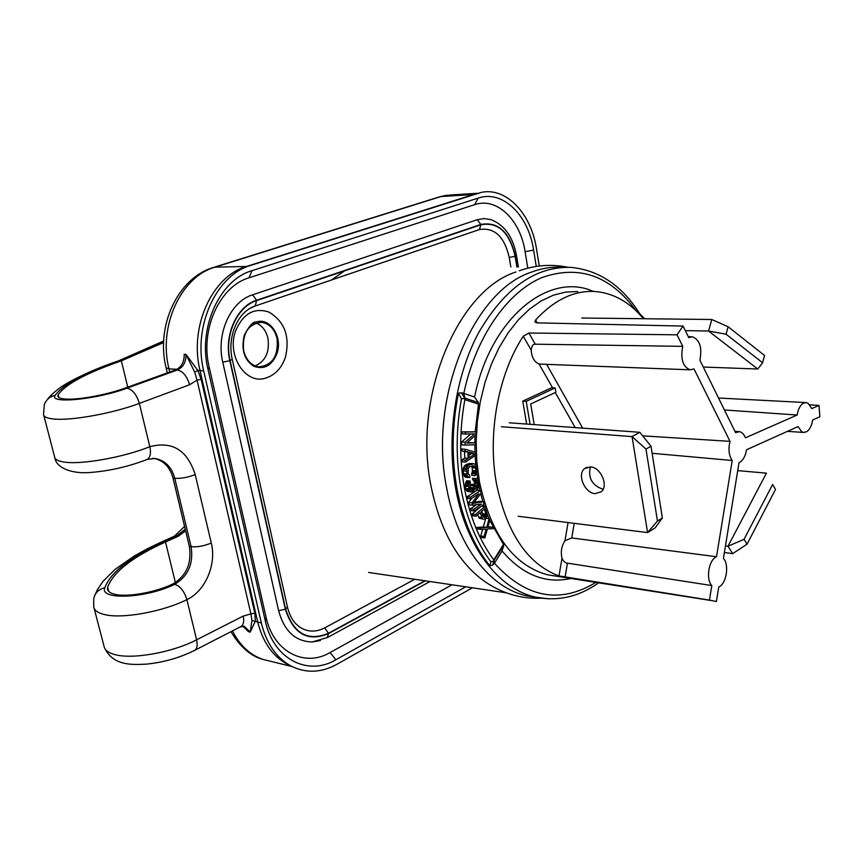 <?xml version="1.0" encoding="UTF-8"?>
<svg xmlns="http://www.w3.org/2000/svg" width="863" height="863" viewBox="0 0 863 863"><rect width="100%" height="100%" fill="white"/><g stroke="black" fill="none" stroke-linecap="round" stroke-linejoin="round"><path stroke-width="1.29" d="M344.499 270.896L331.554 279.968M243.366 340.033L243.193 348.123M509.278 422.805L639.839 432.298L651.004 446.247L645.988 449.084L632.05 436.592L647.595 532.59L657.466 521.025L662.374 517.983L651.004 446.247M603.129 489.224L602.741 489.192C592.018 485.276 587.886 477.832 590.346 466.861M501.381 426.743L632.05 436.592L639.839 432.298M518.167 516.257L647.595 532.59L655.146 527.865L662.374 517.983M590.475 466.872L584.618 468.598C576.808 474.359 584.629 493.075 595.06 493.636L601.187 491.813C608.857 485.955 600.831 467.228 590.475 466.872M645.988 449.084L657.466 521.025M685.319 330.626L708.566 331.036L757.757 369.019L762.59 362.74L764.542 355.48L728.124 326.743L726.063 334.208L762.59 362.74M703.269 367.045L757.757 369.019M581.781 318.016L711.77 319.504L728.124 326.743M726.063 334.208L708.566 331.036L711.77 319.504M737.725 470.615L766.42 473.151L727.984 546.236L744.035 539.321L747.067 544.143L732.741 553.625L727.984 546.236L725.459 545.912M724.381 552.525L732.741 553.625M747.067 544.143L775.524 489.407L772.622 484.521L744.035 539.321M772.622 484.521L775.524 489.407M541.209 598.199C520.993 599.073 502.072 593.453 484.456 581.328C458.145 562.449 440.378 530.961 431.176 486.84C412.438 398.07 457.034 290.745 515.901 272.007M561.986 267.314C551.856 266.667 541.662 268.274 531.414 272.136C472.751 290.993 428.167 399.105 446.743 488.48C457.347 546.549 490.303 588.081 526.797 595.848L536.646 597.369M493.83 559.86L494.456 563.269L492.622 565.136L489.785 565.718L490.971 561.878L493.679 560.939L493.819 559.882C479.785 541.101 470.022 517.358 464.531 488.663C459.299 459.634 459.418 429.947 464.866 399.612L478.501 404.143L475.2 431.748M639.807 313.841L641.09 315.998M475.017 435.578L474.855 442.697M474.844 444.736L474.984 452.126M475.135 455.535L475.815 464.866M476.818 473.517L479.245 485.189L477.563 488.987L474.477 489.138M478.501 404.143L478.372 402.579L474.564 397.045L463.787 393.399C475.675 337.26 506.959 292.449 541.802 277.616C578.965 264.542 610.378 275.577 636.02 310.712M595.869 582.396C559.86 604.273 526.052 597.897 494.456 563.269L502.061 550.993L503.798 545.373L503.474 544.348L493.819 559.882M479.051 486.462L479.925 490.454M480.691 493.69L482.881 501.694M483.755 504.521L484.402 506.484M487.325 514.596L488.976 518.609M489.731 520.346L503.474 544.348M493.679 560.939L503.798 545.373M492.622 565.136L494.208 560.821M464.693 398.231L461.435 392.827L458.458 393.15L461.435 398.868L464.693 398.231L462.19 398.771M461.435 392.827L463.787 393.399L464.877 398.07L478.372 402.579M464.37 398.706L464.877 399.601L464.823 398.048M470.81 433.916L461.727 441.899L461.651 444.812L465.038 445.114L465.114 442.19L461.727 441.899M465.114 442.19L474.65 433.798L465.351 434.078L465.405 432.136L476.052 431.824L475.977 434.725L466.689 443.107L475.74 442.773L467.163 442.676M476.052 431.824L462.018 431.867L461.964 433.809L465.351 434.078M465.491 460.162L468.167 458.361L467.919 451.953L465.135 451.166L465.06 449.245L461.673 448.933L461.748 450.864L464.531 451.64L464.779 458.037L462.104 459.839L462.19 461.759L465.567 462.083L465.491 460.162L462.104 459.839M475.233 466.861L473.021 465.664L469.677 466.807L468.21 468.275L468.091 473.528L469.709 475.578L469.914 477.455L468.76 477.53L467.131 475.481L466.484 469.515L467.552 466.549L469.472 464.92L473.97 463.722L475.955 464.995L477.228 470.389L476.861 473.431L475.038 475.675L475.891 470.842L475.233 466.861L471.597 466.149M471.856 466.516L472.514 470.497L471.662 475.319L475.038 475.675M473.97 463.722L469.44 463.453L466.085 464.585L463.409 467.768L463.043 470.82L464.337 476.225L465.373 477.163L468.76 477.53M467.315 491.36L471.457 492.029L467.315 491.36L466.063 489.666L465.189 484.812L466.829 480.702L470.216 481.069L470.044 488.102L471.403 490.4L472.773 490.055L470.734 489.817M472.773 490.055L473.809 487.886L473.485 484.747L474.359 484.316L475.34 487.131L476.861 487.692L477.832 486.549L478.059 483.809L477.358 481.187L475.998 480.206L475.729 478.695L476.646 478.566L472.352 478.329L474.467 482.223L474.607 485.578M474.359 484.316L470.108 484.37L470.184 488.523M476.527 504.693L470.367 508.825L470.82 510.551L474.197 510.982L473.744 509.246L481.511 504.014L472.676 505.211L469.31 504.79L468.695 502.482L471.694 498.383M472.676 505.211L472.072 502.892L478.803 493.647L471.004 498.836L470.551 497.099L480.454 490.518L481.123 493.107L473.431 503.345L483.366 501.748L480.001 501.349L474.24 502.266M480.454 490.518L477.077 490.13L467.174 496.7L467.627 498.436L471.004 498.836M475.373 514.585L484.779 506.538L481.414 506.117L472.007 514.154L472.59 515.783L475.955 516.214L475.373 514.585L472.007 514.154M477.703 514.726L479.202 518.21L483.55 519.213L479.202 518.21M492.924 527.153L493.604 528.641L487.39 528.933L484.79 537.962L484.121 536.452L486.106 529.181L480.939 529.429L480.249 527.919L486.71 527.433L489.116 518.631L489.785 520.13L487.8 527.39L492.924 527.153L487.973 526.775M485.556 518.89L483.345 526.98L476.883 527.466L477.573 528.965L480.939 529.429M482.568 529.353L480.756 535.988L481.435 537.476L484.79 537.962M465.405 432.136L462.018 431.867M475.74 442.773L475.686 444.704L465.038 445.114M465.06 449.245L475.891 452.395L475.988 454.941L465.567 462.083M468.167 458.361L464.779 458.037M467.919 451.953L464.531 451.64M465.135 451.166L461.748 450.864M469.062 457.865L475.038 453.841L468.836 452.104L469.062 457.865M475.038 453.841L471.662 453.528L468.965 455.34M468.857 452.741L471.662 453.528M467.724 476.581L464.337 476.225M467.131 475.481L463.755 475.125M466.743 473.992L463.355 473.636M466.43 471.166L463.043 470.82M466.484 469.515L463.097 469.17M466.797 468.113L463.409 467.768M467.552 466.549L464.175 466.203M468.382 465.61L464.995 465.276M469.472 464.92L466.085 464.585M472.816 463.787L469.44 463.453M474.833 473.809L471.457 473.453M475.47 473.258L472.083 472.913M475.804 472.169L472.428 471.824M475.891 470.842L472.514 470.497M475.589 468.037L472.212 467.692M474.682 466.074L472.471 465.847M470.691 491.748L466.721 490.669M470.098 491.047L469.44 490.055L466.063 489.666M469.44 490.055L468.997 488.954L465.621 488.566M468.997 488.954L468.566 486.516L465.189 486.139M468.566 486.516L468.566 485.189L465.189 484.812M468.566 485.189L468.782 483.755L465.405 483.388M468.782 483.755L469.062 482.633L465.675 482.255M469.062 482.633L469.612 481.694L466.225 481.327M469.612 481.694L470.216 481.069M473.539 489.008L470.227 488.631M473.809 487.886L470.432 487.509M473.701 485.955L470.324 485.578M473.485 484.747L470.108 484.37M477.293 487.476L475.545 487.282M477.832 486.549L474.909 486.225M478.102 485.427L474.736 485.049M478.059 483.809L474.682 483.431M477.843 482.6L474.467 482.223M477.358 481.187L473.981 480.82M476.754 480.497L473.377 480.13M475.998 480.206L472.622 479.85M475.729 478.695L472.352 478.329M476.646 478.566L477.735 479.353M476.203 489.332L474.499 488.943M475.437 489.051L474.574 488.167L473.863 490.831L471.457 492.029M473.744 509.246L470.367 508.825M472.072 502.892L468.695 502.482M470.551 497.099L467.174 496.7M483.366 501.748L484.046 504.337L474.197 510.982M484.779 506.538L487.336 514.542L486.117 518.404L483.55 519.213M482.568 518.652L481.888 517.476L478.523 517.034M481.888 517.476L480.162 512.6L475.955 516.214M481.371 511.576L483.183 516.71L484.952 517.304L486.247 515.125L484.359 509.008L481.371 511.576M481.888 511.133L482.719 515.405M486.16 514.143L482.795 513.712M486.247 515.125L482.881 514.693M486.042 516.009L482.784 515.589M485.545 516.786L483.097 516.473M484.952 517.304L483.485 517.12M484.121 536.452L480.756 535.988M480.249 527.919L476.883 527.466M486.71 527.433L483.345 526.98M489.116 518.631L486.214 518.253M797.175 415.017C798.146 409.159 800.184 405.232 803.291 403.237L806.236 402.59L808.135 403.291L811.792 408.587L819.009 405.405L819.85 416.775L812.644 420.011C811.705 425.783 809.688 429.698 806.625 431.748L803.518 432.439L801.662 431.737L798.07 426.57L746.527 449.763C745.513 455.858 743.291 460.022 739.893 462.266L739.019 462.697L723.421 558.383C729.159 564.38 726.765 582.32 719.645 586.56L718.75 587.077L716.398 601.522L709.44 600.098L711.813 585.567C705.923 579.677 708.404 561.295 715.621 557.218L716.517 556.721L732.223 460.497C728.857 455.513 728.124 449.138 730.022 441.36L693.992 368.933L690.152 369.817C682.816 366.829 680.357 359.008 682.752 346.354L677.013 334.822L683.075 326.074L688.76 337.606L692.363 336.786C699.774 339.731 702.277 347.53 699.882 360.184L735.589 432.633L739.526 431.651L741.069 432.136L743.377 434.003L745.492 437.778L797.175 415.017L724.424 409.968M568.059 522.557L564.974 540.713C561.522 546.009 560.529 551.856 561.986 558.242L558.987 575.912L709.44 600.098M558.987 575.912C527.714 564.24 506.872 533.463 496.462 483.593C487.271 433.787 498.275 374.067 523.258 336.246L531.198 350.195C531.748 357.53 534.348 362.104 538.976 363.884L552.557 387.767M819.009 405.405L809.807 404.823M711.813 585.567L567.455 563.161C565.319 563.097 563.496 561.457 561.986 558.242M564.974 540.713L571.738 537.962L716.517 556.721M526.646 424.067L522.751 401.112L551.737 387.724L555.189 387.908L555.891 392.234L530.713 403.97L534.186 424.618M677.013 334.822L528.911 333.01L523.258 336.246M537.207 322.87L535.599 320L534.887 321.996L536.603 322.859L683.075 326.074M535.599 320C554.197 299.903 573.949 290.389 594.844 291.478C613.42 292.967 629.612 302.05 643.431 318.727M531.198 350.195C531.662 346.074 533.01 344.078 535.233 344.197L682.752 346.354M541.392 364.164L538.976 363.884M642.676 435.847L730.022 441.36M732.223 460.497L652.115 453.291M530.098 424.316L526.214 401.327L555.189 387.908M526.214 401.327L522.751 401.112M510.842 267.001L509.235 257.465C504.37 236.527 494.445 227.217 479.461 229.547L255.07 306.041L249.709 308.523M516.894 267.045L515.103 256.268C509.504 232.212 498.102 221.705 480.896 224.758L256.645 300.604C237.055 306.559 224.035 335.534 230.119 360.594L285.61 609.062L287.476 607.153C289.17 614.122 291.921 619.623 295.761 623.69L299.353 626.84C307.314 632.137 315.761 632.482 324.715 627.876L414.736 579.278M320.389 640.54L312.277 641.964C295.459 641.576 284.251 631.166 278.62 610.702L222.762 362.169C215.869 333.992 230.583 301.392 252.632 294.801L477.228 219.72L484.089 218.566L490.95 219.623C504.488 224.952 513.01 236.904 516.484 255.491L515.308 256.192C509.666 231.953 498.178 221.37 480.842 224.445L256.57 300.248C236.829 306.236 223.7 335.448 229.838 360.702L285.34 609.202C293.398 634.046 307.8 642.169 328.533 633.582L425.394 580.853M451.996 584.79L330.054 652.557C304.542 667.703 273.355 651.748 266.074 617.185L209.18 367.131C199.882 329.644 219.687 286.236 248.965 277.832L474.639 204.66C496.861 196.904 520.367 219.882 525.092 251.672L527.627 267.099M465.718 586.818L335.901 659.753C307.875 676.581 273.388 659.17 265.297 620.896L266.074 617.185M536.279 266.44L533.614 250.119C528.469 215.124 502.719 189.633 478.199 198.091L252.028 270.658C219.698 279.785 197.681 327.918 208.005 369.45L265.297 620.896M472.374 587.8L336.883 664.316C321.047 673 305.599 673.474 290.529 665.761C276.074 657.498 266.343 643.237 261.338 622.946L203.722 371.025C192.622 326.548 216.279 274.984 250.885 265.34L481.446 192.352C506.559 187.088 531.274 213.819 536.516 249.062L539.278 266.031M290.238 665.6L286.419 663.723C272.147 655.578 262.546 641.522 257.606 621.554L200.011 370.475C189.051 326.721 212.363 275.987 246.505 266.473L476.02 193.744M240.076 626.991L244.229 626.29L250.216 632.094L255.383 621.069L254.833 613.205L250.906 613.917L251.931 620.475L250.216 632.094L248.447 631.684L242.73 625.977M163.603 342.589L121.349 360.831L127.756 387.142L121.349 360.831L119.741 360.756L121.349 360.831C86.505 372.935 65.448 384.24 58.177 394.736L57.821 395.988C57.95 397.616 60.334 398.62 64.973 399.019C77.357 400.216 106.688 394.887 125.178 388.08L126.937 388.199C96.721 399.547 48.199 404.197 55.21 395.319C49.73 396.592 46.084 399.774 44.283 404.844L43.549 414.467C43.765 416.829 47.077 418.328 53.474 418.987C70.939 420.993 113.172 413.334 139.342 403.399L189.558 384.758C186.991 376.085 182.902 371.176 177.293 370.033C183.215 367.314 186.106 362.093 185.977 354.38L194.693 372.126L197.055 380.13L201.155 379.386L197.778 370.367L185.977 354.38L184.197 354.315C184.326 362.018 181.435 367.217 175.513 369.936L125.178 388.08L126.937 388.199C132.514 389.44 136.645 394.51 139.342 403.399L149.828 446.71C151.165 453.043 150.335 457.261 147.357 459.375L146.203 459.839L147.357 459.375C150.335 457.261 151.165 453.043 149.828 446.71L139.342 403.399C136.645 394.51 132.514 389.44 126.937 388.199L177.293 370.033L175.513 369.936M153.7 458.361L154.585 458.512C163.938 460.81 170.076 467.325 172.999 478.059L189.342 546.344C191.92 563.226 186.484 575.75 173.01 583.917L174.768 584.283L173.01 583.917C155.674 592.352 127.422 597.423 114.995 594.337C110.356 593.259 107.853 591.479 107.487 588.987L107.659 587.142C113.355 571.921 132.632 556.872 165.502 541.996L175.405 582.622L165.502 541.996L163.905 541.716L165.502 541.996L178.069 536.355L185.631 530.853M94.078 608.091L104.013 646.171C104.617 649.936 108.123 652.708 114.531 654.499C132.093 659.72 172.395 652.514 196.613 639.807L186.883 599.634C184.348 591.328 180.313 586.204 174.768 584.283C180.313 586.204 184.348 591.328 186.883 599.634L196.613 639.807C197.713 644.812 197.163 648.286 194.952 650.206L193.722 650.831L194.952 650.206C197.163 648.286 197.713 644.812 196.613 639.807L243.215 616.085L250.906 613.917L197.055 380.13L189.558 384.758M256.074 322.999C262.136 325.513 266.095 330.626 267.962 338.361C269.741 352.115 265.47 361.295 255.124 365.912M277.077 338.62C274.585 328.976 269.396 323.549 261.489 322.331C248.069 324.003 242.125 333.474 243.646 350.766C246.138 360.141 251.165 365.502 258.749 366.829C272.406 365.437 278.512 356.031 277.077 338.62M276.991 353.452C271.942 365.718 264.186 369.979 253.722 366.246C244.132 359.817 240.982 349.461 244.283 335.189C249.17 325.815 253.215 321.403 256.43 321.953C270.173 317.293 282.902 337.196 276.991 353.452M252.978 323.431L256.43 321.953M264.909 378.35C274.714 375.47 281.554 368.415 285.416 357.196C290.195 336.656 284.714 321.629 268.986 312.104C254.089 307.206 242.924 313.582 235.502 331.241C226.678 355.34 245.275 384.294 264.909 378.35L270.087 376.397M160.896 542.234L163.905 541.716L160.896 542.234L146.99 548.933L134.261 555.999L115.081 569.375L102.902 581.511L97.573 589.386L95.006 594.909M117.702 361.144L119.741 360.756L117.702 361.144C93.625 369.116 68.846 381.23 60.173 387.692C53.97 392.255 49.709 396.214 47.389 399.569M548.868 598.868L535.643 597.153C499.461 589.429 466.754 548.253 456.031 490.464L455.837 489.44C446.214 437.563 455.114 376.635 478.534 332.87C504.553 288.123 535.362 266.289 570.961 267.368C599.202 270.151 622.191 285.707 639.936 314.046M458.458 393.15C451.878 425.847 451.425 457.951 457.11 489.472L457.304 490.497C463.075 519.806 473.204 543.992 487.703 563.064L489.785 565.718M643.798 318.727L644.122 318.264L639.796 313.83M577.768 291.532L565.578 292.093L553.312 295.211L541.22 300.896L529.526 309.116L518.458 319.742L508.264 332.633L499.17 347.541L491.371 364.218L485.038 382.331L480.335 401.5L477.358 421.338L476.171 441.425L476.808 461.327L479.429 481.737C490.842 534.337 513.517 565.351 547.444 574.769L556.074 576.128M593.377 291.414C548.609 271.219 490.378 318.167 474.564 397.045M502.061 550.993C522.59 574.898 545.545 584.057 570.95 578.469M494.024 560.896L491.942 561.77M490.971 561.878C476.678 542.784 466.721 518.652 461.112 489.461C455.772 459.936 455.88 429.742 461.435 398.868M567.455 563.161L565.06 577.282M555.265 392.525L575.2 427.595M552.309 575.718L552.935 575.632M528.911 333.01L535.233 344.197M546.624 364.359L582.676 428.134M574.219 523.334L571.738 537.962M515.103 256.268L509.235 257.465M324.715 627.876L328.458 633.269L424.92 580.788M517.11 267.045L515.308 256.192M285.61 609.062C293.603 633.712 307.886 641.781 328.458 633.269M252.632 294.801L256.57 300.248M480.842 224.445L477.228 219.72M516.473 255.383L518.404 267.045M328.533 633.582L327.206 637.692M330.054 652.557L335.901 659.753M533.614 250.119L525.092 251.672M474.639 204.66L478.199 198.091M252.028 270.658L248.965 277.832M209.18 367.131L208.005 369.45M477.39 193.377L472.902 194.585L441.047 196.527L215.081 267.142L246.505 266.473L250.885 265.34M194.693 372.126L197.778 370.367L203.722 371.025M251.931 620.475L261.338 622.946M232.471 630.907C239.849 645.546 250.097 655.071 263.237 659.494L269.504 661.026M104.347 647.477C112.999 666.053 131.856 664.78 146.3 664.143C163.733 662.385 179.946 657.746 194.952 650.206L241.338 626.344C243.614 624.413 244.24 620.993 243.215 616.085M189.342 546.344L191.101 546.657L174.768 478.285L172.999 478.059M211.273 543.021C216.689 564.456 205.372 591.09 186.883 599.634C162.341 611.899 121.705 619.181 104.164 614.478C97.746 612.881 94.272 610.314 93.733 606.775L93.711 599.051C94.822 593.108 98.522 589.332 104.811 587.714C99.159 600.465 146.462 598.393 174.768 584.283C188.242 576.096 193.679 563.561 191.101 546.657C197.174 547.282 203.895 546.074 211.273 543.021L195.2 474.596C187.67 477.455 180.863 478.685 174.768 478.285C171.845 467.541 165.707 461.015 156.343 458.717L152.686 458.35M195.2 474.596C187.325 450.108 172.201 440.81 149.828 446.71C124.024 457.174 82.147 464.758 64.66 462.137C58.253 461.263 54.908 459.515 54.617 456.894L43.776 415.34M176.958 369.288L168.986 368.879L166.084 367.778C155.653 326.182 177.519 278.22 213.172 267.541L215.081 267.142C181.09 276.473 158.005 326.063 168.986 368.879L169.72 372.018M477.681 193.29L450.864 194.941L439.084 196.969L214.121 267.239M232.212 359.17L287.433 606.959M256.645 300.604L255.135 306.009C237.422 311.716 227.088 337.153 232.233 359.288L230.119 360.594M478.954 229.709L255.07 306.041M479.461 229.547L480.896 224.758M201.155 379.386L254.833 613.205M229.838 360.702L222.762 362.169M278.62 610.702L285.34 609.202M178.069 536.355L176.462 536.085L163.905 541.716C130.399 556.851 110.701 572.191 104.811 587.714M185.243 529.202L176.462 536.085L173.452 536.603L161.877 541.791M163.636 341.662L119.741 360.756C84.229 373.075 62.719 384.596 55.21 395.319M58.177 394.736L58.9 397.552M108.781 591.479L107.659 587.142M584.618 468.598L587.077 467.228M519.246 270.788C535.33 265.103 551.511 263.927 567.789 267.239M598.663 582.827C578.814 596.851 557.811 601.619 535.643 597.153L526.797 595.848M506.247 592.805L368.62 572.46M556.171 576.15L710.993 600.508M718.534 398.026L805.621 402.568M734.952 431.338L738.76 431.608M688.318 336.699L691.522 336.764M787.423 431.36L803.518 432.439M540.216 364.11L690.152 369.817M430.011 581.533L327.746 637.401L312.277 641.964M286.419 663.723L290.529 665.761M230.939 631.694C240.302 647.131 251.068 656.398 263.237 659.494L292.018 666.538M154.585 458.512L147.357 459.375C128.684 466.624 109.558 471.004 90 472.503C71.996 474.024 56.235 467.962 54.854 457.832M166.149 368.026L167.293 372.902M261.489 322.331L259.785 322.309M447.239 195.189L440.054 196.667M163.668 340.993L118.555 360.853M174.434 536.16L184.574 526.408M57.983 396.592L57.821 395.988M107.735 589.936L107.487 588.987"/></g></svg>
